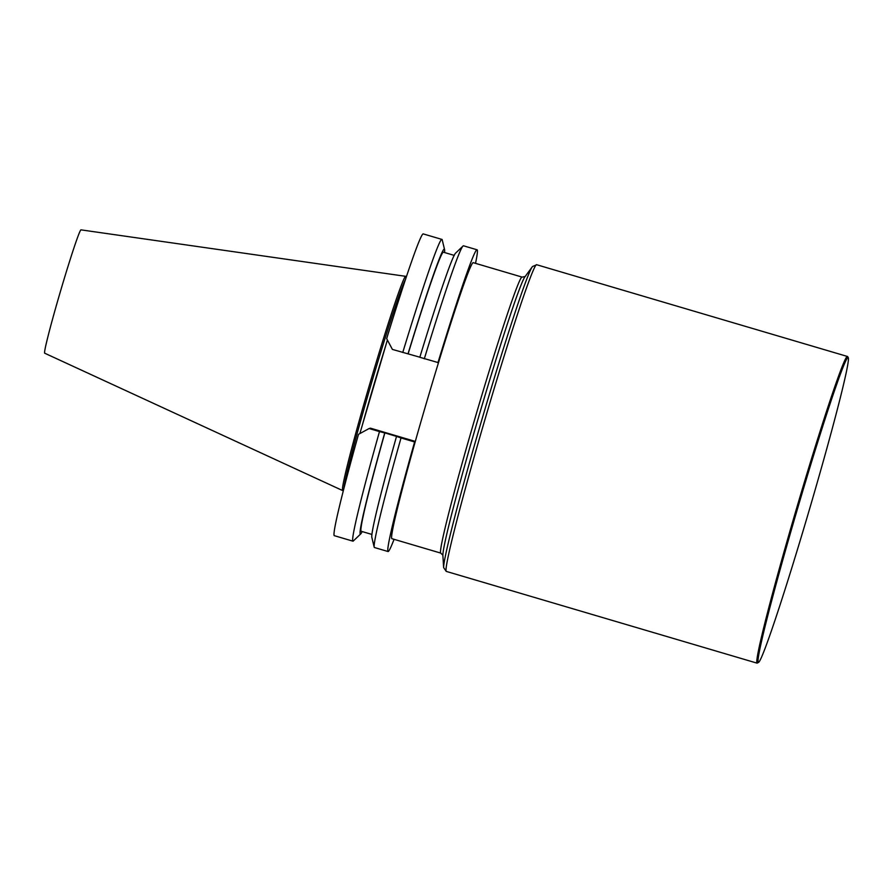 <?xml version="1.0" encoding="UTF-8"?>
<svg xmlns="http://www.w3.org/2000/svg" width="893" height="893" viewBox="0 0 893 893"><rect width="100%" height="100%" fill="white"/><g stroke="black" fill="none" stroke-linecap="round" stroke-linejoin="round"><path stroke-width="1.34" d="M525.129 276.529L522.182 277.12A143.873 5.269 -73.6 0 1 522.182 277.12A143.873 5.269 -73.6 0 0 476.382 413.604A143.873 5.269 -73.6 0 0 440.707 553.08A143.873 5.269 -73.6 0 1 440.707 553.08L391.826 538.658A143.873 5.269 -73.6 0 1 415.189 441.801A143.873 5.269 -73.6 0 1 438.485 362.681L419.822 357.278A148.484 5.436 -73.6 0 1 455.731 252.998L463.076 245.999A157.302 5.76 106.4 0 0 424.309 358.83M394.07 539.316A157.302 5.76 -73.6 0 1 388.031 551.528A157.302 5.76 -73.6 0 1 414.609 441.957L415.189 441.801M405.623 279.219A110.699 4.052 106.4 0 0 370.908 385.084A110.699 4.052 106.4 0 0 343.972 488.024M406.36 276.997L405.902 276.417A111.658 4.097 106.4 0 0 405.79 276.339A111.658 4.097 106.4 0 0 369.546 384.704A111.658 4.097 106.4 0 0 342.555 490.525A111.658 4.097 106.4 0 0 342.689 490.525L343.392 490.29M405.79 276.339L81.051 229.869A64.285 2.355 106.4 0 0 60.188 292.257A64.285 2.355 106.4 0 0 44.65 353.181L342.555 490.525M352.891 541.158L334.25 535.655A157.302 5.76 106.4 0 1 358.506 434.333L369.11 428.528L379.48 431.587A157.302 5.76 -73.6 0 0 352.891 541.158A157.302 5.76 -73.6 0 0 353.338 540.957L360.683 533.958A148.484 5.436 -73.6 0 1 384.738 432.926L379.48 431.587M362.167 531.569A148.484 5.436 -73.6 0 1 360.683 533.958M371.868 534.427L361.118 531.257A145.47 5.336 -73.6 0 1 384.861 432.893L384.738 432.926M396.525 436.409L401.024 437.95A157.302 5.76 106.4 0 0 374.178 547.119L371.812 537.251A148.484 5.436 -73.6 0 1 396.525 436.409L384.861 432.893M374.178 547.119A157.302 5.76 106.4 0 0 374.446 547.521L388.031 551.528M401.024 437.95L414.609 441.957M402.765 352.467A157.302 5.76 -73.6 0 1 441.968 239.436L423.327 233.933A157.302 5.76 106.4 0 0 386.669 338.648L392.395 349.409L419.844 357.211M415.301 441.41L370.439 428.16L369.11 428.528M437.905 362.837A157.302 5.76 -73.6 0 1 477.108 249.806L463.512 245.798A157.302 5.76 106.4 0 0 463.076 245.999M408.157 353.762A145.47 5.336 -73.6 0 1 443.497 252.217L454.247 255.398M408.023 353.795A148.484 5.436 -73.6 0 1 444.591 249.716A148.484 5.436 -73.6 0 1 444.535 252.529M441.968 239.436A157.302 5.76 -73.6 0 1 442.225 239.849L444.591 249.716M477.108 249.806A157.302 5.76 -73.6 0 1 475.534 263.346M387.383 340.01L359.846 433.607M438.485 362.681A143.873 5.269 -73.6 0 1 473.301 262.687L522.171 277.12M809.784 508.273A158.898 5.827 106.4 0 0 848.35 357.859A158.898 5.827 106.4 0 0 797.605 508.441A158.898 5.827 106.4 0 0 758.425 662.439A158.898 5.827 106.4 0 0 809.784 508.273M758.425 662.439L757.242 663.086A159.858 5.86 -73.6 0 1 757.007 663.131A159.858 5.86 -73.6 0 1 796.645 508.15A159.858 5.86 -73.6 0 1 847.524 356.497A159.858 5.86 -73.6 0 1 847.703 356.664L848.35 357.859M362.089 425.983A110.699 4.052 -73.6 0 1 373.575 385.876A110.699 4.052 -73.6 0 1 385.743 345.58M536.76 264.752A159.858 5.86 106.4 0 0 485.881 416.406A159.858 5.86 106.4 0 0 446.232 571.386L443.62 567.58A157.748 5.782 -73.6 0 1 483.068 415.58A157.748 5.782 -73.6 0 1 532.496 266.527L536.76 264.752L847.524 356.497M443.62 567.58L442.872 555.133A145.972 5.347 -73.6 0 1 479.374 414.486A145.972 5.347 -73.6 0 1 525.106 276.573L532.496 266.527M757.007 663.131L446.232 571.386M440.718 553.091L442.872 555.178"/></g></svg>
